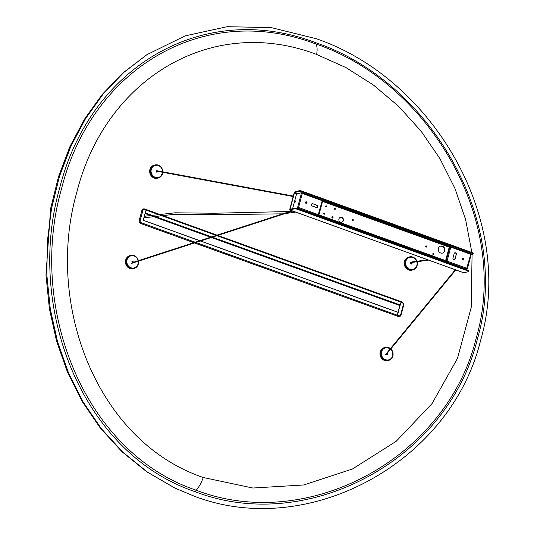 <?xml version="1.0" encoding="UTF-8"?>
<svg xmlns="http://www.w3.org/2000/svg" width="534" height="534" viewBox="0 0 534 534"><rect width="100%" height="100%" fill="white"/><g stroke="black" fill="none" stroke-linecap="round" stroke-linejoin="round"><path stroke-width="0.8" d="M174.878 488.056L146.757 471.796L122.006 451.757L100.325 428.068L82.183 401.495L67.538 372.325L56.551 341.092L49.382 308.639L45.977 275.11L50.603 208.64L58.486 176.747L69.827 146.803L84.566 119.062L102.221 94.458L122.773 73.065L146.917 54.682L185.084 35.898L227.11 26.7L271.225 27.608L316.322 38.742C431.732 78.104 516.198 218.386 480.587 340.472C450.656 463.005 307.671 540.108 193.802 496.006L174.878 488.056L147.564 472.176L122.853 452.158L101.4 428.722L83.177 402.069L68.526 372.912L57.572 341.833L50.303 309.059L46.879 275.444L47.306 241.675L51.544 208.42L59.474 176.353L70.868 146.289L85.473 118.755L103.256 93.897L123.848 72.41L146.917 54.682M471.856 252.482L465.695 219.868L454.981 188.475L439.882 158.538L421.019 131.084L398.578 106.266L373.42 85.006L345.919 67.578L316.662 54.461C211.09 14.244 105.131 79.306 76.816 192.233C44.909 303.546 96.32 441.137 203.307 477.516L252.889 488.029L303.793 484.959L352.46 469.006L396.195 441.298L432.053 403.57L457.538 358.267L471.248 307.244L472.069 254.458M195.384 491.781C81.388 453.499 25.632 307.01 59.621 188.295C89.819 67.351 202.673 -0.501 315.714 42.693C429.176 81.121 512.34 219.901 477.443 338.876C448.193 459.547 307.918 535.115 195.384 491.781A2.403 0.828 -70.1 0 1 196.245 490.232C308.051 533.252 447.165 457.992 476.188 338.182C510.858 220.075 428.401 82.076 315.821 43.968C203.541 1.081 91.474 68.732 61.51 188.802C27.741 306.656 83.15 452.271 196.245 490.232C198.942 487.141 201.291 482.903 203.307 477.516M398.257 312.35L200.644 240.974L398.257 312.35L397.036 316.035L401.014 302.164L400.253 305.007L399.492 305.361M158.651 214.041L144.721 209.008L143.399 208.961A2.403 2.189 74.3 0 1 144.661 209.008L144.761 209.608L146.036 210.069L143.279 220.255M144.761 209.608A1.682 1.535 74.3 0 0 142.852 210.656L140.188 220.602A1.682 1.535 74.3 0 0 141.25 222.725L140.682 223.512A2.403 2.189 -105.7 0 1 139.167 220.482L141.931 210.503L139.267 220.455A2.403 2.189 74.3 0 0 140.782 223.486L193.789 242.69M194.53 242.957L398.304 316.495L194.616 242.93M400.914 301.563L217.765 235.414M157.423 214.181L146.036 210.069L145.275 212.919L151.149 215.042M193.882 242.663L140.682 223.512M141.837 210.529A2.403 2.189 -105.7 0 1 143.352 208.974M390.848 348.876L391.802 349.964L393.017 355.484L390.915 359.188L387.984 360.563A6.728 6.134 -105.7 0 1 380.261 355.744A6.728 6.134 -105.7 0 1 384.34 347.607L385.101 347.394A6.728 6.134 74.3 0 0 380.989 351.726A6.728 6.134 74.3 0 0 382.604 358.414A6.728 6.134 74.3 0 0 388.745 360.35A6.728 6.134 74.3 0 0 392.864 356.018A6.728 6.134 74.3 0 0 390.828 348.902M386.483 353.588A0.721 0.654 74.3 0 0 387.31 354.509A0.721 0.654 74.3 0 0 387.33 353.154M387.163 354.536A0.721 0.654 74.3 0 0 387.197 353.321M399.512 316.562A2.403 2.189 -105.7 0 1 398.21 316.522M397.85 312.203A13.497 4.652 -70.1 0 0 399.659 305.421L399.632 305.268M417.101 261.72L417.261 265.031L415.152 268.736L412.228 270.104A6.728 6.134 -105.7 0 1 404.498 265.291A6.728 6.134 -105.7 0 1 408.583 257.154L409.344 256.934A6.728 6.134 74.3 0 0 405.226 261.266A6.728 6.134 74.3 0 0 406.841 267.961A6.728 6.134 74.3 0 0 412.989 269.89A6.728 6.134 74.3 0 0 417.107 265.558A6.728 6.134 74.3 0 0 417.061 261.727M411.534 262.681A0.721 0.654 74.3 0 0 410.893 263.849A0.721 0.654 74.3 0 0 412.014 263.389A0.721 0.654 74.3 0 0 411.534 262.681M411.4 264.076A0.721 0.654 74.3 0 0 411.02 262.721M138.506 261.139L138.466 263.549L136.357 267.254L133.433 268.622A6.728 6.134 -105.7 0 1 125.71 263.809A6.728 6.134 -105.7 0 1 129.789 255.673L130.55 255.459A6.728 6.134 74.3 0 0 126.431 259.784A6.728 6.134 74.3 0 0 128.047 266.479A6.728 6.134 74.3 0 0 134.194 268.408A6.728 6.134 74.3 0 0 138.313 264.076A6.728 6.134 74.3 0 0 138.466 261.153M133.033 262.408A0.721 0.654 74.3 0 0 132.365 261.186A0.721 0.654 74.3 0 0 132.098 262.368A0.721 0.654 74.3 0 0 132.759 262.574M132.726 262.508A0.721 0.654 74.3 0 0 132.225 261.239M162.803 172.308L160.594 176.794L157.67 178.162A6.728 6.134 -105.7 0 1 149.947 173.35A6.728 6.134 -105.7 0 1 154.026 165.213L154.787 164.999A6.728 6.134 74.3 0 0 150.668 169.331A6.728 6.134 74.3 0 0 152.29 176.02A6.728 6.134 74.3 0 0 158.431 177.949A6.728 6.134 74.3 0 0 162.55 173.617A6.728 6.134 74.3 0 0 162.77 172.302M156.983 170.74A0.721 0.654 74.3 0 0 156.335 171.908A0.721 0.654 74.3 0 0 156.996 172.115M289.915 210.016A1.202 0.414 109.9 0 0 290.015 210.016L294.301 208.807L294.481 208.133L290.202 209.335L290.129 208.941L294.374 193.108L294.681 192.6L298.967 191.399L299.147 190.718L294.868 191.926A1.202 0.414 109.9 0 0 294.087 193.188L289.842 209.021A1.202 0.414 109.9 0 0 289.915 210.016L463.859 272.841A1.202 0.414 109.9 0 1 463.779 272.774M294.301 208.807A2.403 0.541 15 0 1 297.371 209.308L467.076 270.604A2.403 0.541 15 0 1 468.445 271.492L468.625 270.811A2.403 0.541 15 0 0 467.257 269.924L297.558 208.627A2.403 0.541 15 0 0 294.481 208.133M471.115 254.725L472.91 254.224A2.403 0.541 -165 0 0 473.111 254.077A2.403 0.541 -165 0 0 471.742 253.189L302.037 191.893A2.403 0.541 -165 0 0 298.967 191.399M290.015 210.016L463.966 272.841L468.245 271.632A2.403 0.541 15 0 0 468.445 271.492M299.147 190.718A2.403 0.541 -165 0 1 302.224 191.219L471.923 252.509A2.403 0.541 -165 0 1 473.291 253.396L473.111 254.077M318.878 214.902L322.663 200.951L322.249 200.684L318.024 215.462L298.085 208.26L297.204 208.514L297.985 207.666L297.345 207.432L298.272 207.586M301.817 193.348L302.271 192.887L302.311 193.482L301.103 193.415L301.289 192.734L297.098 193.915A1.442 0.494 -70.1 0 0 296.163 195.431L292.772 208.093A1.442 0.494 -70.1 0 0 292.672 208.64M301.39 193.335L297.632 207.352M317.85 215.516L445.276 261.847L446.224 261.58L318.952 215.616L319.132 214.935L318.304 215.169L318.905 214.968L318.498 214.701L298.559 207.499L298.085 208.26M467.363 268.535L471.155 254.584L470.741 254.317L466.516 269.096L446.578 261.894L445.71 262.141M450.229 246.648L450.763 246.514L450.803 247.115L449.214 247.149L445.61 260.612M449.882 246.962L446.17 260.819M446.758 261.213L446.291 261.346L447.045 261.133L446.391 260.979M466.87 268.662L467.397 268.602L466.983 268.335L447.045 261.133L446.578 261.894M467.05 268.729L466.282 269.57M470.794 253.957L470.895 254.378M456.316 254.311A1.202 1.095 74.3 0 0 454.935 252.776A1.202 1.095 74.3 0 0 454.194 253.55L452.986 258.069A1.202 1.095 74.3 0 0 454.374 259.611A1.202 1.095 74.3 0 0 455.108 258.836L456.316 254.311L454.821 258.917A1.202 1.095 -105.7 0 1 454.227 259.637M463.826 259.504A0.781 0.708 74.3 0 0 462.925 258.509A0.781 0.708 74.3 0 0 462.638 259.784A0.781 0.708 74.3 0 0 463.826 259.504M433.968 254.297A0.647 0.594 74.3 0 0 433.221 253.463A0.647 0.594 74.3 0 0 432.981 254.524A0.647 0.594 74.3 0 0 433.968 254.297M324.699 213.84A0.594 0.541 74.3 0 0 324.018 213.079A0.594 0.541 74.3 0 0 323.798 214.047A0.594 0.541 74.3 0 0 324.699 213.84M326.641 206.598A0.594 0.541 74.3 0 0 325.96 205.844A0.594 0.541 74.3 0 0 325.74 206.812A0.594 0.541 74.3 0 0 326.641 206.598M333.056 217.598A0.647 0.594 74.3 0 0 332.308 216.771A0.647 0.594 74.3 0 0 332.068 217.832A0.647 0.594 74.3 0 0 333.056 217.598M335.359 209.008A0.647 0.594 74.3 0 0 334.611 208.173A0.647 0.594 74.3 0 0 334.371 209.235A0.647 0.594 74.3 0 0 335.359 209.008M444.762 250.753A3.605 3.284 74.3 0 0 440.603 246.134A3.605 3.284 74.3 0 0 439.262 252.035A3.605 3.284 74.3 0 0 444.762 250.753M343.375 220.582A2.523 2.296 74.3 0 0 340.465 217.351A2.523 2.296 74.3 0 0 339.531 221.483A2.523 2.296 74.3 0 0 343.375 220.582M426.693 246.708A0.647 0.594 74.3 0 0 425.945 245.874A0.647 0.594 74.3 0 0 425.705 246.935A0.647 0.594 74.3 0 0 426.693 246.708M353.301 220.195A0.647 0.594 74.3 0 0 352.553 219.367A0.647 0.594 74.3 0 0 352.306 220.429A0.647 0.594 74.3 0 0 353.301 220.195M312.831 203.728A1.202 1.095 74.3 0 0 311.422 204.816A1.202 1.095 74.3 0 0 312.223 205.99L316.462 207.519A1.202 1.095 74.3 0 0 317.87 206.438A1.202 1.095 74.3 0 0 317.069 205.263L312.831 203.728L316.782 205.343A1.202 1.095 -105.7 0 1 316.949 207.579M306.85 202.807A0.781 0.708 74.3 0 0 305.949 201.812A0.781 0.708 74.3 0 0 305.662 203.087A0.781 0.708 74.3 0 0 306.85 202.807M295.916 201.351L295.876 200.711L295.295 202.039L295.896 201.358M296.47 208.307L297.164 208.113L297.345 207.432M466.87 269.403L465.648 269.343L466.516 269.096M454.794 252.822A1.202 1.095 -105.7 0 1 456.036 254.391M462.784 258.563A0.781 0.708 -105.7 0 1 463.198 260.031M433.081 253.523A0.647 0.594 -105.7 0 1 433.421 254.731M323.884 213.139A0.594 0.541 -105.7 0 1 324.191 214.234M325.82 205.904A0.594 0.541 -105.7 0 1 326.127 206.998M332.168 216.831A0.647 0.594 -105.7 0 1 332.508 218.039M334.471 208.233A0.647 0.594 -105.7 0 1 334.811 209.441M440.463 246.174A3.605 3.284 -105.7 0 1 442.412 253.109M340.325 217.398A2.523 2.296 -105.7 0 1 341.687 222.244M425.812 245.934A0.647 0.594 -105.7 0 1 426.152 247.142M352.413 219.427A0.647 0.594 -105.7 0 1 352.754 220.635M312.063 203.754A1.202 1.095 -105.7 0 1 312.544 203.808M305.815 201.865A0.781 0.708 -105.7 0 1 306.222 203.334M446.224 261.58L446.411 260.906L319.132 214.935M318.952 215.616L317.997 215.883M322.296 200.45L323.07 200.237L322.89 200.911L450.169 246.882L449.214 247.149L445.603 260.612M323.07 200.237L450.349 246.207L450.169 246.882M450.809 246.554L470.701 253.717L470.741 254.317L450.803 247.115L447.045 261.133M317.156 215.709L318.024 215.462M302.324 192.928L322.209 200.083L322.249 200.684L302.311 193.482L298.559 207.499M301.924 192.961L301.289 192.734M297.805 208.34L297.164 208.113M157.123 171.254L156.208 171.074M295.729 201.645L295.349 201.759L295.749 200.917L295.729 201.645M315.714 42.693A2.403 0.828 -70.1 0 0 315.821 43.968A19.224 6.628 109.9 0 1 316.662 54.461M143.306 220.268L199.903 240.707L143.306 220.262M143.286 220.335L199.789 240.741M200.53 241.008L398.264 312.43M141.25 222.725L195.23 242.222M195.971 242.489L398.771 315.734A1.682 1.535 74.3 0 0 400.68 314.693L403.35 304.74A1.682 1.535 74.3 0 0 402.289 302.618L216.951 235.681M146.042 209.508L158.605 214.047M161.709 215.169L217.031 235.147M160.5 215.289L216.21 235.414M154.012 216.076L211.658 236.896M212.392 237.163L400.253 305.007M145.241 213.033L150.915 215.075M153.765 216.11L211.477 236.949M212.212 237.216L400.186 305.114M145.148 213.386L150.154 215.202M152.984 216.223L210.903 237.136M211.638 237.403L399.579 305.281M144.767 209.048L145.929 209.468M140.188 220.602L139.167 220.482M143.306 208.988L143.399 208.961A2.403 2.189 74.3 0 0 141.931 210.503L142.852 210.656M390.467 348.582A6.728 6.134 74.3 0 0 385.101 347.394L390.481 348.562M390.281 348.809A6.248 5.694 74.3 0 0 381.603 351.826A6.248 5.694 74.3 0 0 384.847 359.395A6.248 5.694 74.3 0 0 392.049 357.239A6.248 5.694 74.3 0 0 390.648 349.116M399.646 305.495L211.364 237.49M210.63 237.229L152.624 216.277M149.8 215.255L145.101 213.56M399.659 305.428L211.471 237.456L399.659 305.421M152.771 216.25L210.743 237.189L152.764 216.257M149.941 215.235L145.114 213.493L149.947 215.235M402.289 302.618L402.249 302.024L401.021 301.603M401.061 314.886L403.757 305.007L403.35 304.74M398.771 315.734L398.304 316.495A2.403 2.189 74.3 0 0 401.034 315L400.68 314.693M289.835 211.524L214.321 213.233A0.721 0.481 93.2 0 0 214.241 214.675L174.618 214.267L143.953 217.825M416.907 261.26A6.728 6.134 74.3 0 0 409.344 256.934L413.142 257.174L416.039 259.504L416.954 261.253M416.667 261.293A6.248 5.694 74.3 0 0 411.04 257.154A6.248 5.694 74.3 0 0 405.84 261.366A6.248 5.694 74.3 0 0 411.44 269.563A6.248 5.694 74.3 0 0 416.82 261.76M138.373 260.672A6.728 6.134 74.3 0 0 130.55 255.459L134.354 255.693L137.245 258.022L138.413 260.659M138.146 260.746A6.248 5.694 74.3 0 0 132.699 255.686A6.248 5.694 74.3 0 0 127.045 259.884A6.248 5.694 74.3 0 0 132.205 268.048A6.248 5.694 74.3 0 0 138.233 261.226M162.783 171.821A6.728 6.134 74.3 0 0 154.787 164.999L158.591 165.233L161.482 167.563L162.823 171.828M162.536 171.774A6.248 5.694 74.3 0 0 157.617 165.326A6.248 5.694 74.3 0 0 151.282 169.425A6.248 5.694 74.3 0 0 155.761 177.462A6.248 5.694 74.3 0 0 162.516 172.255M294.374 193.108L296.911 194.022M441.097 246.101L443.207 246.862M290.783 209.174L290.129 208.941M297.371 209.308L297.558 208.627M467.257 269.924L467.076 270.604M302.224 191.219L302.037 191.893M471.742 253.189L471.923 252.509M297.778 193.722L294.681 192.6M449.214 247.149L322.543 201.398L449.214 247.149M161.762 215.162L217.064 235.14M217.799 235.407L402.249 302.024L403.757 305.007L401.094 314.96L399.465 316.575M295.676 212.098L285.056 213.58M282.7 213.84L214.241 214.675M214.321 213.233L175.039 212.806L144.374 216.263M322.663 200.951L318.905 214.968M471.155 254.584L467.397 268.602M317.937 215.883L445.209 261.847M450.763 246.514L470.701 253.717M302.271 192.887L322.209 200.083M293.313 196.065L156.976 170.74M293.193 196.525L157.45 171.314M131.664 263.355L292.812 211.063M132.485 262.588L292.078 210.797M455.308 269.75L385.588 354.516M455.789 269.924L386.529 354.122M410.533 262.641L428.615 260.111M410.466 262.161L427.647 259.758"/></g></svg>
